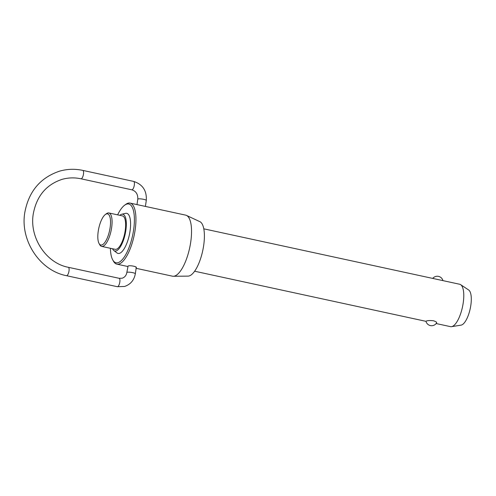 <?xml version="1.0" encoding="UTF-8"?>
<svg xmlns="http://www.w3.org/2000/svg" width="496" height="496" viewBox="0 0 496 496"><rect width="100%" height="100%" fill="white"/><g stroke="black" fill="none" stroke-linecap="round" stroke-linejoin="round"><path stroke-width="0.74" d="M436.182 323.547L450.523 326.653A21.688 7.521 -77.8 0 0 451.552 326.672A21.688 7.521 -77.8 0 0 451.955 326.579A21.688 7.521 -77.8 0 0 462.582 306.516A21.688 7.521 -77.8 0 0 460.654 284.667A21.688 7.521 -77.8 0 0 459.705 284.258L203.8 228.83M436.629 322.921A5.853 5.853 0 0 1 425.952 321.259L426.368 321.036C427.912 320.49 430.292 320.404 433.51 320.769C436.375 321.718 437.28 322.518 436.232 323.175M101.63 246.388L115.196 249.327A17.1 5.933 -77.8 0 0 116.324 249.271A17.1 5.933 -77.8 0 0 124.924 232.314A17.1 5.933 -77.8 0 0 122.438 215.896L108.872 212.958A17.1 5.933 102.2 0 1 111.358 229.375A17.1 5.933 102.2 0 1 102.759 246.332A17.1 5.933 102.2 0 1 101.63 246.388A17.1 5.933 102.2 0 1 99.739 244.739L99.045 243.474A15.928 5.524 -77.8 0 0 101.86 244.962A15.928 5.524 -77.8 0 0 110.106 227.72A15.928 5.524 -77.8 0 0 106.497 213.925A15.928 5.524 -77.8 0 0 105.313 214.545A15.928 5.524 -77.8 0 0 98.778 228.272A15.928 5.524 -77.8 0 0 99.045 243.474M105.313 214.545L106.473 213.677A17.1 5.933 102.2 0 1 107.737 213.013A17.1 5.933 102.2 0 1 108.872 212.958M125.383 213.398A20.522 7.118 102.2 0 1 125.556 213.348A20.522 7.118 102.2 0 1 129.995 231.396A20.522 7.118 102.2 0 1 119.406 253.375A20.522 7.118 102.2 0 1 116.982 252.935L113.857 250.53A18.811 6.522 -77.8 0 0 116.076 250.939A18.811 6.522 -77.8 0 0 125.786 230.789A18.811 6.522 -77.8 0 0 121.712 214.247A18.811 6.522 -77.8 0 0 121.557 214.284A18.811 6.522 -77.8 0 0 119.784 215.32M112.542 248.75A18.811 6.522 -77.8 0 0 113.857 250.53M110.397 248.285A30.058 10.422 -77.8 0 0 112.716 259.867A30.058 10.422 -77.8 0 0 118.017 262.669A30.058 10.422 -77.8 0 0 133.579 230.138A30.058 10.422 -77.8 0 0 126.771 204.104A30.058 10.422 -77.8 0 0 124.539 205.276A30.058 10.422 -77.8 0 0 117.639 214.861M124.539 205.276L125.699 204.414A31.229 10.831 102.2 0 1 128.018 203.199A31.229 10.831 102.2 0 1 130.082 203.1A31.229 10.831 102.2 0 1 134.621 233.077A31.229 10.831 102.2 0 1 118.922 264.039A31.229 10.831 102.2 0 1 116.858 264.139A31.229 10.831 102.2 0 1 113.41 261.132L112.716 259.867M460.654 284.667L468.689 290.011A18.135 6.287 102.2 0 1 470.301 308.276A18.135 6.287 102.2 0 1 461.423 325.06A18.135 6.287 102.2 0 1 461.082 325.134L451.552 326.672M186.49 215.419L199.882 221.669A27.943 9.691 102.2 0 1 203.013 249.321A27.943 9.691 102.2 0 1 189.168 275.95A27.943 9.691 102.2 0 1 188.083 276.117L173.309 276.272A31.229 10.831 -77.8 0 0 174.524 276.086A31.229 10.831 -77.8 0 0 189.993 246.326A31.229 10.831 -77.8 0 0 186.49 215.419A31.229 10.831 -77.8 0 0 185.678 215.14L130.082 203.1M136.146 268.317L172.459 276.185A31.229 10.831 -77.8 0 0 173.309 276.272M126.84 272.484C126.306 275.423 124.75 277.332 122.171 278.213L119.139 278.306A4.29 1.488 102.2 0 1 119.827 282.038A4.29 1.488 102.2 0 1 117.608 286.688A4.29 1.488 102.2 0 1 117.323 286.7L124.564 286.459C130.547 284.431 134.137 280.197 135.327 273.755A4.29 0.744 -171.5 0 0 131.955 272.509A4.29 0.744 -171.5 0 0 127.15 272.267A4.29 0.744 -171.5 0 0 126.84 272.484L128.08 266.023C129.946 265.062 138.303 266.873 135.954 267.728M136.983 204.594L137.795 199.156A4.29 0.744 8.5 0 1 138.105 198.939A4.29 0.744 8.5 0 1 142.91 199.181A4.29 0.744 8.5 0 1 146.289 200.427L145.396 206.417M82.789 170.395L133.622 181.406A4.29 1.488 102.2 0 1 134.311 185.138A4.29 1.488 102.2 0 1 132.085 189.788A4.29 1.488 102.2 0 1 131.806 189.801L80.972 178.789A4.29 1.488 -77.8 0 0 81.257 178.777A4.29 1.488 -77.8 0 0 83.477 174.127A4.29 1.488 -77.8 0 0 82.789 170.395C74.933 168.721 67.196 168.975 59.582 171.151C40.319 177.655 28.731 191.45 24.8 212.53C19.952 240.417 39.779 270.611 66.489 275.689A4.29 1.488 -77.8 0 0 66.774 275.677A4.29 1.488 -77.8 0 0 69 271.027A4.29 1.488 -77.8 0 0 68.305 267.294C46.128 263.178 29.14 237.435 33.294 213.801C36.63 196.131 46.19 184.667 61.975 179.397C68.181 177.618 74.518 177.413 80.972 178.789M137.795 199.156C137.981 194.24 135.985 191.121 131.806 189.801M425.971 321.334L194.618 271.219M127.732 266.495L116.858 264.139M135.327 273.755L136.27 267.474M117.323 286.7L66.489 275.689M442.94 280.631A5.853 5.853 0 0 0 432.729 278.417M119.139 278.306L68.305 267.294M133.622 181.406C142.656 184.332 146.878 190.669 146.289 200.427M121.712 214.247L125.556 213.348"/></g></svg>
